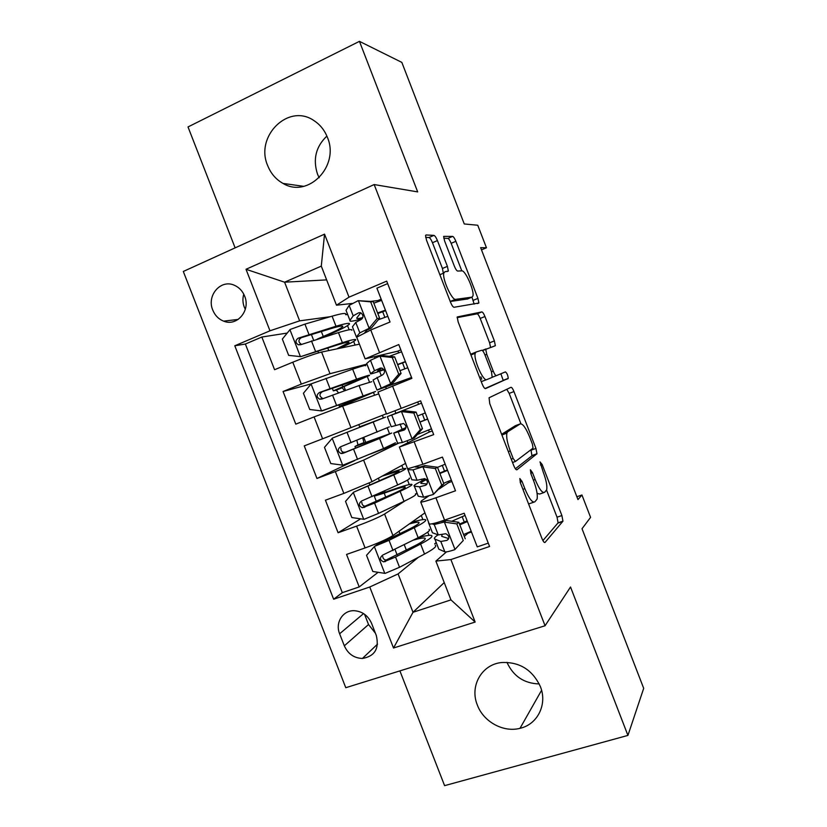 <?xml version="1.0" encoding="UTF-8"?>
<svg xmlns="http://www.w3.org/2000/svg" width="827" height="827" viewBox="0 0 827 827"><rect width="100%" height="100%" fill="white"/><g stroke="black" fill="none" stroke-linecap="round" stroke-linejoin="round"><path stroke-width="1.24" d="M519.842 478.544L520.431 482.896L541.943 538.48C543.236 541.571 544.269 542.894 545.034 542.44L562.96 521.175L561.895 515.552L542.13 464.443L540 461.88L543.298 472.289C546.254 480.301 547.371 486.152 546.657 489.863L544.621 492.313C542.285 493.295 539.121 489.026 535.152 479.515L532.495 472.641L530.386 469.767L530.986 473.933L533.653 480.849C536.692 489.098 537.829 495.197 537.064 499.146L534.831 501.844C532.319 502.94 528.991 498.547 524.845 488.654L522.075 481.5L519.842 478.544M267.71 165.669C270.884 173.577 275.991 179.5 283.02 183.418C307.954 198.728 339.98 166.186 327.378 137.282C324.577 130.242 320.183 124.732 314.198 120.773C288.706 102.579 254.602 136.31 267.71 165.669M319.17 177.764L317.506 174.156C312.73 159.311 315.852 146.617 326.892 136.073M477.355 705.069C483.506 721.795 503.405 732.753 520.007 728.318C537.622 724.421 547.629 704.191 540.351 686.524C532.392 669.746 519.48 661.745 501.627 662.53C481.665 664.401 469.447 686.183 477.355 705.069M539.225 683.939C524.101 683.474 513.34 676.279 506.951 662.324M212.777 310.094C214.979 315.449 218.597 319.139 223.621 321.145C236.956 326.882 250.891 310.476 244.637 296.097C242.549 290.99 239.137 287.382 234.423 285.294C220.819 278.844 206.388 295.58 212.777 310.094M243.779 294.185C242.497 298.495 242.662 302.785 244.265 307.055L245.319 309.308M439.871 274.719L443.82 273.055L444.998 271.69L448.348 271.06L447.407 266.366L437.421 240.574C436.139 237.473 434.971 235.747 433.927 235.385L426.06 234.961L425.554 235.488L426.494 240.14L450.529 302.258C451.862 305.432 453.031 307.106 454.044 307.282L478.885 303.013L477.944 298.392L455.873 241.308C454.654 238.362 453.578 236.729 452.638 236.388L443.644 236.377L444.564 240.853L454.343 266.129C455.605 269.157 456.711 270.801 457.662 271.06L461.786 270.853L451.149 243.324C449.94 240.399 448.854 238.765 447.903 238.424L443.768 238.228M443.82 273.055C442.031 278.658 451.997 300.666 455.698 299.353L471.959 297.162L472.899 296.025C474.564 291.011 465.343 270.067 461.786 270.853M399.896 670.883L444.595 785.65L627.931 735.41L643.695 688.343L582.022 528.732L590.581 517.382L581.939 494.991L577.97 499.601L480.642 247.655L486.462 247.78L477.748 225.233L464.267 223.962L401.829 62.387L359.445 41.35L188.018 126.944L235.126 247.873M627.931 735.41L570.527 587.005L545.065 625.75L374.166 184.555L417.676 191.895L359.445 41.35M489.057 397.766L489.76 403.638L513.701 465.487C515.004 468.609 516.079 470.036 516.916 469.777L536.971 453.734L535.948 448.441L513.96 391.574C512.771 388.69 511.768 387.253 510.972 387.294L489.057 397.766M482.151 383.966L458.168 321.982L457.186 316.968L481.831 311.913C482.699 312.068 483.743 313.598 484.942 316.514L494.381 340.91L495.342 345.707L485.749 349.345L486.741 354.318L493.233 371.116C494.484 374.135 495.538 375.634 496.407 375.623L505.421 371.892C507.003 373.122 507.933 375.293 508.223 378.394L485.511 388.618C484.591 388.659 483.464 387.108 482.151 383.966M287.227 333.064L261.839 337.034L274.574 369.721L292.779 362.205L301.307 384.1L330.004 373.701L366.93 364.107M311.241 383.873L283.061 391.502L295.787 424.137L314.084 416.922L322.602 438.796L386.436 413.717M322.602 438.796L304.253 445.887L316.958 478.482L354.566 460.629M399.038 442.983L363.611 460.112L335.359 471.566L343.856 493.399L325.414 500.201L338.098 532.743L356.602 526.127C369.524 521.372 378.849 517.34 384.576 514.022L405.323 500.707M360.634 518.839L338.098 532.743M488.271 543.143L477.251 546.885L464.195 513.236L444.564 520.111C436.16 523.015 431.063 524.308 429.265 524.018L429.048 523.45M428.52 496.097L421.522 500.79L420.736 502.041C422.463 502.165 427.518 500.759 435.901 497.792L455.491 490.793L442.424 457.093L422.897 464.288L407.814 468.764M429.337 431.994L399.379 447.045L433.699 434.62L420.612 400.868L386.54 413.996M378.022 392.07L411.887 378.363L398.779 344.559L365.141 358.887L397.973 351.134M374.548 356.923L375.003 358.101M292.779 362.205C305.566 357.026 315.17 353.656 321.589 352.064L359.425 344.166M314.084 416.922L342.616 406.129L378.725 393.859M343.856 493.399L371.995 481.686L405.695 463.316M407.173 440.946L407.814 442.61M481.779 379.159L480.869 376.812M376.295 635.487L371.561 623.331C368.139 615.702 362.505 611.494 354.638 610.729C343.102 609.85 334.873 622.617 339.628 633.782L344.332 645.825C348.002 653.909 354.028 658.116 362.402 658.468C374.786 656.276 379.417 648.616 376.295 635.487M545.065 625.75L345.779 687.713L183.305 271.463L374.166 184.555M261.839 337.034L245.371 344.032L234.796 345.779L333.643 599.224L369.762 587.005L398.087 573.917L418.472 557.253M234.796 345.779L269.974 330.8L246.012 269.282L324.546 234.155L349.015 297.172L386.695 281.128L489.574 546.492L450.901 559.569L475.153 622.049L393.518 648.017L369.762 587.005M415.619 494.091L417.056 493.171M245.371 344.032L342.306 592.659L359.207 586.932L346.544 554.431L365.089 547.939C378.032 543.236 387.315 539.111 392.949 535.555L424.933 512.854M448.906 482.441L439.158 488.974M387.656 283.599L376.905 288.168L390.034 322.013L370.754 329.983L356.716 337.189M335.359 471.566L316.958 478.482M283.061 391.502L301.307 384.1M326.634 279.888L284.591 282.193L299.632 320.855L330.293 316.7M345.707 314.601L347.598 314.353M434.775 543.928L436.284 542.698M398.087 573.917L413.014 612.28L450.953 599.885L435.881 561.099L450.901 559.569M444.223 582.57L413.014 612.28L393.518 648.017M468.444 532.815L464.309 536.413M446.508 551.867L435.881 561.099M481.5 249.878L486.462 247.78M581.939 494.991L576.864 496.738M352.157 303.447L336.475 305.204L321.289 266.118L284.591 282.193L246.012 269.282M378.332 300.511L370.837 301.359M386.271 388.483L385.816 387.305M381.206 375.427L379.593 371.261M402.077 429.192L400.072 424.013M395.854 413.169L394.944 410.802M422.132 480.838L421.481 479.153M359.745 320.142L359.476 319.47M428.996 535.358L427.724 532.092M422.886 519.614L421.263 515.459M436.222 542.522L434.713 543.763M378.115 572.305L359.207 586.932M342.306 592.659L333.643 599.224M471.473 531.988L468.516 533.012L468.32 532.495M464.257 522.023L462.159 516.617M409.262 484.56L407.515 480.053M403.142 468.795L401.829 465.425M417.015 493.068L415.485 494.05M385.124 492.292L384.586 490.928M451.883 481.5L448.947 482.554L448.451 481.273M444.502 471.09L442.28 465.374M432.273 430.939L429.347 432.035L428.551 429.978M424.716 420.095L422.38 414.058M418.586 404.269L417.697 401.994M398.893 443.003L370.258 454.075M365.741 442.435L363.818 437.504M359.724 426.97L358.815 424.644M394.034 445.35L393.549 444.109M389.507 433.699L387.274 427.952M383.377 417.914L382.374 415.33M408.972 379.5L408.672 378.735M404.837 368.852L402.532 362.898M398.655 352.912L397.942 351.072L400.847 349.893M366.95 364.169L355.496 368.211M350.565 403.421L350.017 402.005M345.51 390.416L344.001 386.519M374.579 395.265L373.484 392.443M369.442 382.033L367.343 376.647M363.156 365.854L362.908 365.214M384.886 317.403L382.694 311.758M378.694 301.442L378.28 300.377L381.164 299.157M349.015 297.172L336.475 305.204M299.632 320.855L269.974 330.8M347.65 314.477L345.758 314.736M355.083 345.076L353.677 341.458M349.149 329.797L347.536 325.631M450.953 599.885L475.153 622.049M324.546 234.155L321.289 266.118M364.531 614.254L368.532 624.519L375.427 633.255M528.577 503.953L533.839 502.185M537.095 493.419L539.68 494.039L543.742 492.623M542.905 540.589L558.101 522.819L557.047 517.195L546.575 490.122M520.907 423.734L509.174 393.394L506.775 389.3M515.376 468.775L531.947 455.801L530.955 449.723M513.164 458.468L515.417 461.487L533.033 448.151L532.443 444.213L529.735 437.194C525.91 427.941 522.747 423.507 520.245 423.889L507.726 431.777L506.889 433.152C506.165 436.956 507.282 442.879 510.249 450.922L513.164 458.468L511.251 459.161M515.759 425.543L520.245 423.889M501.834 434.826L502.63 433.658L515.355 425.698M457.124 317.64L477.065 313.846L481.831 311.913M490.587 347.495L489.605 342.791L480.187 318.436C478.988 315.521 477.944 313.991 477.065 313.846M484.973 349.645L482.317 350.483M485.004 388.545L503.24 380.503L500.883 373.773M491.486 371.809L484.942 354.907C483.692 351.878 482.606 350.328 481.696 350.266L476.145 352.002L475.205 353.294C473.24 359.073 483.371 381.94 486.824 379.593L492.179 377.37L491.486 371.809L493.233 371.116M476.011 352.054L470.656 354.256M481.242 381.629L486.824 379.593M443.334 273.261L442.435 268.465L432.469 242.714C431.177 239.613 430.009 237.887 428.955 237.535L425.667 237.38M450.198 301.4L455.698 299.353M467.544 298.971L450.663 301.431M474.171 304.109L471.969 297.162L467.141 299.136M419.01 523.026L418.72 522.282C420.188 522.891 417.097 525.145 409.437 529.032L376.998 544.662L374.559 546.378L366.526 555.31L372.812 571.478L385.082 573.4L399.524 567.281L424.52 554.059C433.575 549.18 437.163 546.223 435.271 545.21M374.559 546.378L389.041 540.341L414.275 527.698C423.424 523.046 427.114 520.359 425.336 519.625C423.62 519.211 419.031 520.121 411.567 522.344M418.72 522.282C417.501 521.971 414.368 522.53 409.303 523.956M429.12 529.352C430.929 530.19 427.28 532.981 418.162 537.715L382.612 555.155C379.407 557.915 379.769 560.158 383.697 561.884L395.544 557.047L420.623 544.042C429.72 539.245 433.348 536.403 431.498 535.482C429.792 534.955 425.357 535.689 418.183 537.705M413.552 540.072C419.661 538.346 423.445 537.705 424.882 538.15C426.422 538.915 423.372 541.303 415.764 545.303L386.188 559.993C384.131 559.796 382.994 558.67 382.777 556.602M463.265 540.507L454.767 549.666L463.265 540.507L456.824 523.904L444.068 522.075L434.237 524.535L432.004 523.822M444.068 522.075L446.135 520.472L440.522 521.475M428.789 522.788L428.303 521.527M454.767 549.666C449.361 551.454 446.053 552.178 444.843 551.836L438.806 549.169L434.899 539.111L440.812 541.468L446.931 540.382C449.754 538.057 449.381 535.834 445.825 533.725L438.269 534.914L432.428 532.753L428.52 522.695M463.585 534.562L471.204 531.285M465.229 538.791L458.82 522.282L456.824 523.904M446.135 520.472L458.82 522.282M467.141 520.834L459.502 524.039M438.093 534.842C434.682 537.105 433.617 538.532 434.899 539.111M465.043 515.428L451.738 521.279M448.71 538.584L441.67 536.33L442.187 534.376M459.812 524.825L467.431 521.568M438.269 534.914L434.237 524.535L438.269 534.914M383.097 491.61L380.637 493.564L386.488 491.807C400.392 486.793 408.765 484.291 411.619 484.291C413.231 484.622 409.406 486.958 400.123 491.29L404.021 501.317C413.262 496.893 417.056 494.463 415.392 494.029M398.965 471.421L398.81 471.028C400.092 471.152 396.826 472.972 389.021 476.486L353.501 492.261L345.521 501.369L351.826 517.557L364.035 519.325L378.559 513.381L404.021 501.317M353.501 492.261L393.766 474.925C403.1 470.728 406.998 468.558 405.447 468.413C403.131 468.547 396.123 470.708 384.431 474.905M398.81 471.028L382.188 476.125M385.775 497.213L384.193 493.14L374.259 496.128L375.044 495.29M409.231 478.151C410.823 478.399 406.967 480.673 397.663 484.963L361.544 501.028C358.411 503.633 358.67 505.876 362.35 507.747L374.569 503.126L400.123 491.29M384.193 493.14C395.709 488.995 402.635 486.917 404.982 486.927C406.326 487.206 403.111 489.15 395.347 492.778L364.955 506.196C362.919 505.814 361.885 504.573 361.864 502.485M365.152 444.182L364.686 442.983L354.959 446.508L357.967 444.895L356.861 440.305M362.753 437.928L363.942 442.621L361.368 443.996L391.709 433.028L379.603 438.475L383.501 448.513L395.492 442.776M378.89 419.754L332.413 438.083L324.484 447.355L330.8 463.565L342.957 465.177L383.501 448.513M332.413 438.083L385.527 417.128L359.683 426.877M378.869 419.713L359.652 426.794M389.31 426.877L340.455 446.828C337.385 449.299 337.561 451.532 340.993 453.516L342.988 453.341L379.603 438.475M364.686 442.983L385.051 435.633L374.91 440.181L345.882 452.038L343.722 452.307C341.613 451.697 340.703 450.291 340.982 448.1M338.605 392.887L336.289 390.137L333.312 390.851L342.823 386.736L342.027 384.7M311.097 384.048L321.548 410.926L309.753 409.499L303.426 393.259L311.293 383.811L352.664 369.162L356.582 379.221C366.247 375.851 370.506 374.621 369.369 375.541L339.752 388.401L342.223 387.76L344.611 390.747M321.548 410.926L375.561 391.46L350.152 402.367M321.858 410.957L368.894 394.024L339.308 406.264L350.276 402.666M352.664 369.162C362.371 365.875 366.671 364.748 365.586 365.772M356.582 379.221L319.325 392.546C316.327 394.903 316.431 397.115 319.646 399.193L321.868 399.069L359.042 385.578L371.768 381.702M319.646 399.193L322.489 398.325C319.16 396.174 319.129 393.952 322.385 391.647L362.702 378.094L342.823 386.736M345.614 314.353C346.472 312.73 341.964 313.34 332.082 316.172L304.936 324.112L290.143 329.477L282.338 339.091L288.664 355.352L300.718 356.654L342.378 342.678C352.168 339.618 356.582 338.75 355.6 340.073C354.163 341.489 348.705 344.259 339.235 348.384M300.718 356.654L337.84 344.807C346.027 342.233 349.728 341.499 348.911 342.605L336.682 348.911M332.082 316.172L335.989 326.252C345.841 323.326 350.317 322.623 349.407 324.122C347.371 326.252 339.535 330.2 325.9 335.948L322.199 337.612M317.217 339.153L323.264 336.444L321.341 331.503M335.989 326.252L298.175 338.191C295.229 340.445 295.27 342.636 298.289 344.797L300.718 344.714L338.46 332.609C348.291 329.632 352.736 328.867 351.806 330.304M298.289 344.797L301.255 344.249C298.133 342.006 298.175 339.804 301.369 337.643L331.482 328.443C339.721 325.993 343.463 325.393 342.719 326.655C341.044 328.402 334.563 331.668 323.264 336.444M441.783 485.139L443.872 483.754L433.348 494.474L441.783 485.139L435.333 468.516L422.628 466.852L413.014 469.87L407.938 469.705L399.379 447.045M422.628 466.852L424.82 465.58L420.044 467.079L415.237 467.007M433.348 494.474L423.631 497.213L418.235 496.21L414.327 486.142L419.599 486.824L425.533 485.284C428.262 483.04 427.983 480.818 424.696 478.637L417.046 480.26L411.856 479.784L407.938 469.705M443.685 483.268L451.346 480.094M443.872 483.754L437.462 467.224L435.333 468.516M424.82 465.58L437.462 467.224M447.397 469.932L439.716 473.054M425.75 479.122C416.581 483.382 412.776 485.718 414.327 486.142M445.184 464.205L437.504 467.348M427.052 483.971L421.129 483.413C419.909 483.175 422.08 481.696 427.642 478.988M439.902 473.509L447.562 470.356M413.014 469.87L417.046 480.26L413.004 469.87M401.157 411.546L387.336 416.643L421.491 403.142L394.169 413.986L403.483 410.605L416.074 412.094L413.81 413.045L401.157 411.546L403.483 410.605M411.898 439.209L420.271 429.699L422.494 428.644L414.162 438.103L402.387 442.507L397.642 443.179L393.724 433.1L404.103 430.092C406.75 427.921 406.553 425.709 403.504 423.476L391.254 426.732L387.336 416.643M417.325 434.506L431.456 428.831M420.271 429.699L413.81 413.045M422.494 428.644L416.074 412.094M427.631 418.958L419.909 421.987M405.974 427.58L393.724 433.1M425.295 412.921L417.573 415.96M405.127 429.409L400.557 430.422L405.933 427.828M419.961 422.121L427.683 419.082M398.728 374.166L401.074 373.442L392.804 383.087L390.416 383.862L398.728 374.166L392.256 357.491L379.655 356.158L370.465 360.303L366.692 363.498L370.62 373.608C369.586 374.528 374.042 373.235 383.976 369.731M379.655 356.158L382.115 355.548L394.644 356.871L392.256 357.491M389.372 356.313L401.581 351.806M392.804 383.087L383.862 387.45L411.546 377.494M390.416 383.862L377.019 390.075L411.598 377.619M401.074 373.442L394.644 356.871M397.694 364.728L405.457 361.781M405.375 361.564L397.601 364.49M383.78 369.431L377.474 370.982L381.578 368.036M399.999 370.672L407.763 367.736M377.019 390.075L373.091 379.986L382.653 374.827C385.206 372.698 385.072 370.506 382.239 368.222L380.079 368.191L374.517 370.723L370.62 373.608M377.06 377.308L381.113 387.729L377.06 377.308M377.153 318.56L379.634 318.178L371.416 327.988L368.894 328.433L377.153 318.56L370.672 301.865L358.122 300.687L349.149 305.401L346.027 310.29L349.955 320.4C349.159 321.889 353.243 321.321 362.185 318.695M358.122 300.687L373.194 301.576L370.672 301.865M373.804 303.168L381.629 300.366M371.416 327.988L366.909 330.2L364.862 332.506M368.894 328.433L359.817 332.857L356.365 336.899L356.85 337.55M379.634 318.178L373.194 301.576M377.825 313.516L385.63 310.663M385.423 310.146L377.608 312.968M362.795 317.589C358.184 318.757 356.199 318.84 356.84 317.837L360.768 312.823M378.321 319.739L387.822 316.317M356.365 336.899L352.436 326.789L355.755 322.437L361.161 319.48C363.642 317.392 363.56 315.201 360.923 312.895L358.587 312.833L353.201 315.842L349.955 320.4M353.201 315.842L349.149 305.411L353.201 315.842M355.755 322.437L359.817 332.857L355.755 322.437M321.589 352.064L330.004 373.701M342.616 406.129L351.01 427.724M363.611 460.112L371.995 481.686M384.576 514.022L392.949 535.555M435.901 497.792L444.564 520.111M370.754 329.983L379.459 352.395M392.505 386.002L401.198 408.383M414.213 441.938L422.897 464.288M356.602 526.127L365.089 547.939M368.532 624.519L344.332 645.825M363.549 613.593L339.628 633.782M522.922 489.326L524.845 488.654M530.738 473.261L532.495 472.641M533.384 480.136L535.152 479.515M540.507 465.022L542.13 464.443M557.047 517.195L561.895 515.552M557.967 523.077L562.836 521.434M520.173 482.172L522.075 481.5M509.174 393.394L513.96 391.574M531.13 450.177L535.948 448.441M531.947 455.801L536.785 454.054M512.544 462.51L515.262 461.538M502.63 433.658L507.726 431.777M508.326 451.614L510.249 450.922M480.187 318.436L484.942 316.514M489.605 342.791L494.381 340.91M482.234 350.421L486.069 348.911M484.984 355.01L486.741 354.318M492.385 377.174L496.407 375.623M503.24 380.503L508.036 378.663M432.469 242.714L437.421 240.574M442.435 268.465L447.407 266.366M447.903 238.424L452.638 236.388M451.149 243.324L455.873 241.308M473.189 300.335L477.944 298.392M428.955 237.535L433.927 235.385M374.362 546.595L384.772 573.349M406.367 550.162L404.289 544.817M399.989 533.756L399.007 531.254M420.623 544.042L424.52 554.059M414.275 527.698L418.162 537.715M395.544 557.047L399.524 567.281M389.041 540.341L393.032 550.575M387.76 559.652L385.134 561.647M454.984 549.438L444.378 522.126M444.833 551.836L440.801 541.458L444.843 551.836M448.503 539.07L446.931 540.382M382.787 492.086L379.159 493.409M353.305 492.499L363.725 519.284M379.386 480.776L378.384 478.202M393.766 474.925L397.663 484.963M374.569 503.126L378.559 513.381M368.067 486.4L372.047 496.655M366.837 505.886L364.076 507.53M363.673 442.91L357.698 445.184M332.206 438.31L342.657 465.146M373.235 422.08L377.133 432.128M353.563 449.133L357.564 459.398M347.051 432.376L351.041 442.652M345.882 452.038L342.988 453.341M348.88 402.315L348.436 401.167M359.042 385.578L362.95 395.637M332.537 395.068L336.527 405.344M326.003 378.29L330.004 388.566M322.385 391.647L319.325 392.546M342.223 387.76L336.289 390.137M289.946 329.715L300.418 356.623M328.753 350.565L327.761 348.002M338.46 332.609L342.378 342.678M311.469 340.92L315.469 351.206M304.936 324.112L308.936 334.408M301.369 337.643L298.175 338.191M433.555 494.246L422.938 466.893M423.62 497.213L419.589 486.824L423.631 497.213M426.577 484.612L425.533 485.284M412.104 438.972L401.477 411.588M395.792 425.533L391.75 415.123L395.802 425.533M402.377 442.507L398.345 432.107L402.387 442.507M390.623 383.625L379.975 356.189M374.507 370.734L370.465 360.303L374.517 370.723M380.678 368.025L380.079 368.191M369.1 328.185L358.442 300.718M360.065 312.627L358.587 312.833M303.747 186.333L283.02 183.418M541.582 690.307L520.007 728.318M238.207 319.418L223.621 321.145M420.736 502.041L429.265 524.018M377.991 391.977L386.55 414.017M356.571 336.816L365.141 358.887M377.536 644.13L362.402 658.468M558.101 522.819L562.96 521.175M532.143 455.47L536.971 453.734M501.896 434.992L506.889 433.152M491.651 347.164L495.342 345.707M482.492 350.627L485.749 349.345M503.426 380.234L508.223 378.394M470.935 354.979L475.205 353.294M447.087 271.587L448.348 271.06M477.458 303.592L478.885 303.013M395.037 549.552L397.136 554.938M390.241 537.209L390.706 538.398M425.223 539.008L424.882 538.15M386.188 559.993L383.697 561.884M383.015 491.827L381.082 492.53M374.259 496.128L376.378 501.555M369.183 483.082L369.927 484.994M364.955 506.196L362.35 507.747M363.942 442.621L357.967 444.895M354.959 446.508L355.579 448.1M343.722 452.307L340.993 453.516M338.719 404.744L339.308 406.264M332.258 388.132L333.312 390.851M317.868 351.144L318.529 352.85M311.397 334.511L313.629 340.248M342.719 326.655L342.481 326.045"/></g></svg>
